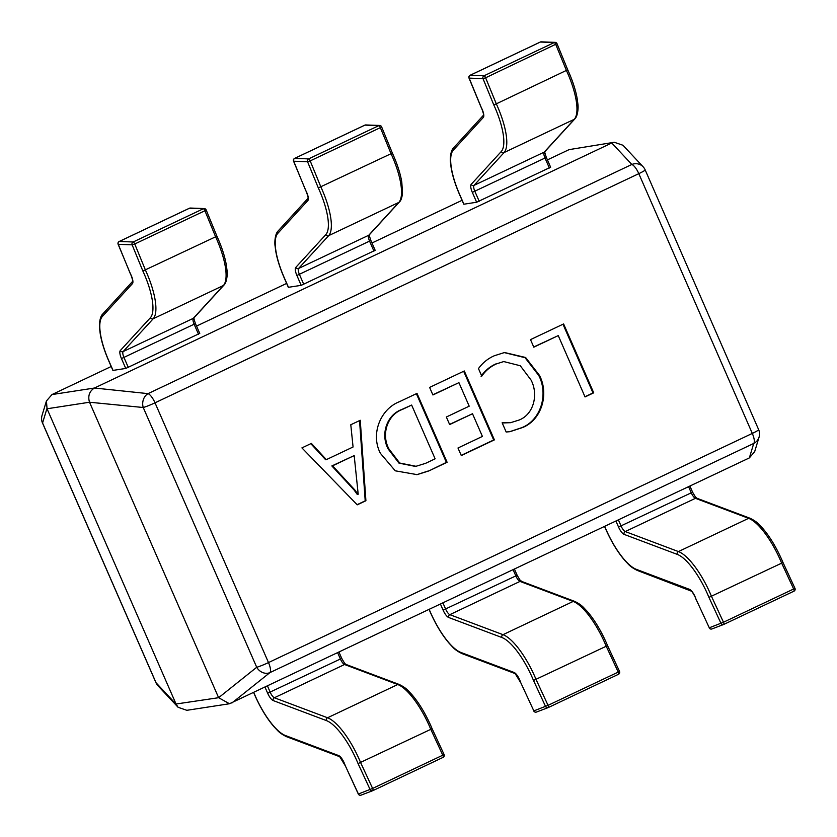 <?xml version="1.0" encoding="UTF-8"?>
<svg xmlns="http://www.w3.org/2000/svg" width="837" height="837" viewBox="0 0 837 837"><rect width="100%" height="100%" fill="white"/><g stroke="black" fill="none" stroke-linecap="round" stroke-linejoin="round"><path stroke-width="1.26" d="M481.767 376.137L478.471 368.583C482.646 362.819 487.929 358.539 494.322 355.746L504.544 352.513L525.605 357.483L539.467 375.384C549.26 394.143 541.623 419.944 522.581 427.54L509.911 431.683L506.176 432.007L502.137 422.769L510.58 422.685L519.202 420.007C533.964 414.189 538.547 394.122 531.045 380.05L520.3 365.759L503.759 361.563L496.435 363.875C490.472 366.564 485.586 370.645 481.767 376.137M399.427 401.708L417.004 393.39L447.104 462.275L428.858 470.917L417.088 474.631L395.252 470.812L380.406 453.34C370.32 434.005 380.521 409 399.427 401.708M357.242 504.837L301.916 447.9L311.374 443.411L326.357 459.639L353.068 446.989L350.787 424.746L360.245 420.268L365.915 500.735L357.242 504.837M432.917 394.97L429.611 387.416L464.294 370.979L494.395 439.875L461.292 455.558L457.985 447.994L482.415 436.422L472.507 413.74L449.647 424.568L446.351 417.004L469.201 406.175L458.927 382.655L432.917 394.97M533.807 347.177L530.512 339.623L563.615 323.94L593.715 392.825L585.042 396.937L558.248 335.606L533.807 347.177M749.356 457.912L753.729 443.453A10.787 10.64 -163.2 0 0 759.086 437.092L754.681 451.624L749.356 457.912L229.474 703.75L218.624 697.702L256.718 667.277L143.232 407.504A10.787 8.768 -84.2 0 1 148.044 393.631L631.841 164.47A10.787 10.232 -43.1 0 1 643.151 166.835L623.01 145.282L614.285 142.269L569.066 149.635L547.419 159.888M218.52 697.472L89.528 402.231L47.05 408.77L176.042 704.011L218.624 697.702M462.076 200.315L371.973 242.992M286.631 283.419L196.538 326.085M111.195 366.512L51.988 394.562L94.466 388.023L611.544 143.096M94.466 388.023L148.044 393.631A10.787 3.453 -115.3 0 1 155.012 402.817L268.499 662.58L752.306 433.42L638.809 173.657L155.012 402.817A10.787 0.973 -23.6 0 1 143.232 407.504L89.528 402.231M47.05 408.77L46.433 400.965L51.988 394.562M229.474 703.75L186.829 710.31L178.114 707.296L176.042 704.011M569.066 149.635L614.285 142.269M759.086 437.092A10.787 10.787 0 0 0 758.646 429.653A10.787 0.973 156.4 0 1 752.306 433.42A10.787 3.453 -115.3 0 1 753.729 443.453L269.932 672.613A10.787 9.176 -128.6 0 1 256.718 667.277A10.787 0.973 156.4 0 0 268.499 662.58A10.787 3.453 -115.3 0 1 269.932 672.613L231.839 703.038M89.433 402.001C87.791 395.953 89.392 391.329 94.257 388.127M178.114 707.296L157.963 685.744A10.787 10.232 -43.1 0 1 156.059 682.772L176.136 704.241M46.945 408.54L42.572 422.999A10.787 10.64 -163.2 0 1 42.028 415.487L46.433 400.965M310.82 443.683L325.656 459.754L326.357 459.639M359.554 420.592L365.204 500.84L365.915 500.735M365.204 500.84L357.096 504.68M354.187 455.59L331.86 465.937L354.166 490.095L357.273 494.458L358.194 494.248L354.187 455.59L332.571 465.822L354.867 489.99L357.985 494.343M331.86 465.937L332.571 465.822M354.166 490.095L354.867 489.99M416.376 393.683L446.393 462.38L447.104 462.275M446.393 462.38L428.858 470.917M428.146 471.022L416.732 474.684M411.637 405.056L401.75 409.513C386.694 414.859 380.218 434.549 388.284 449.145L398.987 463.133L415.518 466.439L425.594 463.332L435.125 458.822L411.637 405.056L402.461 409.398C387.395 414.754 380.919 434.445 388.996 449.03L399.699 463.028L416.23 466.335M388.284 449.145L388.996 449.03M401.75 409.513L402.461 409.398M463.667 371.283L493.684 439.98L494.395 439.875M493.684 439.98L461.208 455.37M449.574 424.38L472.507 413.74M432.834 394.782L458.927 382.655M504.188 352.576L525.05 357.702L538.766 375.489L539.467 375.384M538.766 375.489C548.559 394.258 540.922 420.059 521.87 427.644L522.581 427.54M521.87 427.644L509.555 431.735M502.231 422.967L510.58 422.685M503.759 361.563L496.435 363.875M495.724 363.98C489.76 366.669 484.874 370.76 481.066 376.252M562.987 324.233L593.004 392.94L593.715 392.825M593.004 392.94L584.958 396.748M533.734 346.999L558.248 335.606M199.635 333.45L125.759 368.437L121.449 358.571A8.632 2.762 64.7 0 1 120.298 350.557L150.388 317.725A47.447 15.171 -115.3 0 0 144.048 273.647A47.447 15.171 -115.3 0 0 142.876 271.021L215.611 236.808L204.919 210.746L134.747 243.985A2.155 0.691 64.7 0 0 133.167 241.987A2.155 2.019 92.1 0 0 132.131 244.833L118.258 244.32A2.155 2.019 -87.9 0 1 119.304 241.474L133.167 241.987L203.349 208.748A2.155 2.019 -87.9 0 1 204.238 208.57A2.155 2.155 0 0 1 206.132 209.857L206.153 209.899A2.155 2.155 0 0 0 206.132 209.857M130.133 273.249L130.112 273.207A8.632 2.762 64.7 0 1 130.248 273.448A8.632 2.762 64.7 0 1 131.304 275.603A8.632 2.762 64.7 0 1 132.455 283.617L102.376 316.449A47.447 15.171 -115.3 0 0 108.705 360.538L112.974 370.289M125.759 368.437L113.016 370.404M198.495 334.214L194.184 324.348A6.466 2.072 64.7 0 1 193.316 318.332L223.406 285.501A49.603 15.861 -115.3 0 0 215.611 236.808L216.741 236.034M189.267 208.329A2.155 0.691 64.7 0 1 189.361 208.256A2.155 2.155 0 0 1 190.365 208.047A2.155 2.019 92.1 0 0 189.476 208.235L203.349 208.748A2.155 0.691 64.7 0 1 204.866 210.61A2.155 0.691 64.7 0 1 204.919 210.746L206.153 209.899L216.867 236.044C221.69 246.664 224.85 256.363 226.346 265.12L226.973 269.932C227.664 273.553 226.942 282.393 223.992 285.061A2.155 2.03 42.5 0 1 223.406 285.501L153.223 318.74L123.144 351.571A6.466 2.072 -115.3 0 0 124.002 357.587L128.323 367.453M375.07 250.357L301.205 285.344L296.894 275.467A8.632 2.762 64.7 0 1 295.733 267.453L325.823 234.622A47.447 15.171 -115.3 0 0 319.483 190.543A47.447 15.171 -115.3 0 0 318.311 187.917L391.046 153.705L380.354 127.653L310.182 160.892A2.155 0.691 64.7 0 0 308.612 158.894A2.155 2.019 92.1 0 0 307.566 161.74L293.703 161.217A2.155 2.019 -87.9 0 1 294.739 158.371L308.612 158.894L378.784 125.655A2.155 2.019 -87.9 0 1 379.674 125.466A2.155 2.155 0 0 1 381.567 126.753L381.588 126.805A2.155 2.155 0 0 0 381.567 126.753M305.568 190.145L305.547 190.104A8.632 2.762 64.7 0 1 305.683 190.344A8.632 2.762 64.7 0 1 306.74 192.51A8.632 2.762 64.7 0 1 307.89 200.524L277.811 233.356A47.447 15.171 -115.3 0 0 284.141 277.434L288.409 287.185M301.205 285.344L288.462 287.3M373.93 251.121L369.619 241.244A6.466 2.072 64.7 0 1 368.761 235.239L398.841 202.408A49.603 15.861 -115.3 0 0 391.046 153.705L392.176 152.93M364.712 125.226A2.155 0.691 64.7 0 1 364.796 125.152A2.155 2.155 0 0 1 365.8 124.954A2.155 2.019 92.1 0 0 364.911 125.131L378.784 125.655A2.155 0.691 64.7 0 1 380.301 127.517A2.155 0.691 64.7 0 1 380.354 127.653L381.588 126.805L392.312 152.951C397.136 163.571 400.295 173.259 401.791 182.027L402.513 193.065C402.001 197.72 400.965 200.681 399.437 201.968A2.155 2.03 42.5 0 1 398.841 202.408L328.669 235.647L298.579 268.478A6.466 2.072 -115.3 0 0 299.447 274.484L303.758 284.36M550.505 167.254L476.64 202.24L472.33 192.374A8.632 2.762 64.7 0 1 471.179 184.36L501.258 151.528A47.447 15.171 -115.3 0 0 494.929 107.45A47.447 15.171 -115.3 0 0 493.746 104.824L483.012 78.636L485.617 77.789A2.155 0.691 64.7 0 0 484.048 75.79A2.155 2.019 92.1 0 0 483.012 78.636L469.138 78.123A2.155 2.019 -87.9 0 1 470.174 75.278L484.048 75.79L554.22 42.551A2.155 2.019 -87.9 0 1 555.109 42.363A2.155 2.155 0 0 1 557.003 43.66L557.003 43.681A2.155 2.155 0 0 0 557.003 43.66L485.617 77.789L496.31 103.851L567.622 69.837M493.746 104.824L496.31 103.851A49.603 15.861 64.7 0 1 497.481 106.466A49.603 15.861 64.7 0 1 504.104 152.543L474.014 185.375A6.466 2.072 -115.3 0 0 474.882 191.391L479.193 201.257M481.013 107.052L480.982 107.01A8.632 2.762 64.7 0 1 481.118 107.251A8.632 2.762 64.7 0 1 482.185 109.406A8.632 2.762 64.7 0 1 483.336 117.421L453.246 150.252A47.447 15.171 -115.3 0 0 459.586 194.33L463.844 204.092M476.64 202.24L463.897 204.207M557.023 43.702L567.748 69.848C572.571 80.467 575.73 90.166 577.227 98.923L577.854 103.736C578.545 107.345 577.823 116.186 574.873 118.864A2.155 2.03 42.5 0 1 574.276 119.304L504.104 152.543A2.155 2.03 42.5 0 1 501.258 151.528M540.147 42.132A2.155 0.691 64.7 0 1 540.231 42.059A2.155 2.155 0 0 1 541.236 41.85A2.155 2.019 92.1 0 0 540.346 42.038L470.174 75.278A2.155 0.691 64.7 0 0 470.122 75.278A2.155 0.691 64.7 0 0 470.059 75.299A2.155 2.155 0 0 0 468.992 78.061L480.982 107.01M253.799 692.638L254.919 695.191A47.447 15.171 -115.3 0 0 285.469 735.545L338.64 755.57A8.632 2.762 64.7 0 1 345.043 765.091A8.632 2.762 64.7 0 1 345.116 765.342L358.414 794.01A2.155 2.04 69.2 0 0 361.029 795.15L372.727 790.693A2.155 2.155 0 0 0 372.883 790.63A2.155 0.691 -115.3 0 0 372.883 790.63A2.155 2.04 -110.8 0 1 372.727 790.693L372.727 790.693A2.155 2.04 -110.8 0 1 370.111 789.553L358.058 763.574A47.447 15.171 -115.3 0 0 326.388 720.584L273.218 700.569A8.632 2.762 64.7 0 1 267.662 693.235L265.067 687.303M267.547 686.131L270.215 692.251A6.466 2.072 -115.3 0 0 274.379 697.755L327.56 717.769L397.732 684.53A49.603 15.861 -115.3 0 1 429.674 726.715A49.603 15.861 -115.3 0 1 430.793 729.341L432.059 728.588L444.091 754.535L442.783 755.194L430.793 729.341L358.058 763.574M345.116 765.342L358.309 794.041L372.611 788.433L442.783 755.194A2.155 0.691 -115.3 0 1 443.055 757.391L372.904 790.62M358.414 794.01L358.309 794.041A2.155 2.155 0 0 0 361.029 795.15L361.029 795.15A2.155 2.04 69.2 0 0 361.165 795.087M429.245 609.545L430.354 612.098A47.447 15.171 -115.3 0 0 460.905 652.452L514.085 672.467A8.632 2.762 64.7 0 1 520.478 681.998A8.632 2.762 64.7 0 1 520.562 682.249L533.849 710.906A2.155 2.04 69.2 0 0 536.465 712.046L548.162 707.6A2.155 2.155 0 0 0 548.319 707.527L618.501 674.287A2.155 0.691 -115.3 0 0 618.501 674.287L548.34 707.527A2.155 0.691 -115.3 0 1 548.308 707.537A2.155 2.04 -110.8 0 1 548.162 707.6L548.162 707.6A2.155 2.04 -110.8 0 1 545.557 706.459L533.504 680.471A47.447 15.171 -115.3 0 0 501.834 637.491L448.653 617.476A8.632 2.762 64.7 0 1 443.097 610.131L440.513 604.199M442.982 603.027L445.661 609.148A6.466 2.072 -115.3 0 0 449.825 614.651L502.995 634.676L573.167 601.437A49.603 15.861 -115.3 0 1 605.109 643.622A49.603 15.861 -115.3 0 1 606.229 646.237L607.495 645.494L619.526 671.431L618.219 672.101L606.229 646.237L533.504 680.471M520.562 682.249L533.839 710.885M501.834 637.491A2.155 1.936 110.6 0 1 502.995 634.676A49.603 15.861 64.7 0 1 536.057 679.477L548.047 705.34L533.744 710.937A2.155 2.155 0 0 0 536.465 712.046L536.465 712.046A2.155 2.04 69.2 0 0 536.611 711.994M604.68 526.442L605.8 528.994A47.447 15.171 -115.3 0 0 636.35 569.348L689.521 589.363A8.632 2.762 64.7 0 1 695.913 598.894A8.632 2.762 64.7 0 1 695.997 599.146L709.295 627.813A2.155 2.04 69.2 0 0 711.9 628.953L723.607 624.496A2.155 2.155 0 0 0 723.764 624.433A2.155 0.691 -115.3 0 0 723.764 624.433A2.155 2.04 -110.8 0 1 723.607 624.496L723.607 624.496A2.155 2.04 -110.8 0 1 720.992 623.356L708.939 597.377A47.447 15.171 -115.3 0 0 677.269 554.387L624.099 534.372A8.632 2.762 64.7 0 1 618.543 527.038L615.948 521.106M618.417 519.934L621.096 526.054A6.466 2.072 -115.3 0 0 625.26 531.558L678.43 551.573L748.613 518.333A49.603 15.861 -115.3 0 1 780.544 560.518A49.603 15.861 -115.3 0 1 781.664 563.144L782.94 562.391L794.972 588.338L793.654 588.997L781.664 563.144L708.939 597.377M695.997 599.146L709.274 627.781M677.269 554.387A2.155 1.936 110.6 0 1 678.43 551.573A49.603 15.861 64.7 0 1 711.492 596.383L723.482 622.236L709.18 627.844A2.155 2.155 0 0 0 711.9 628.953A2.155 2.04 69.2 0 0 711.91 628.953A2.155 2.04 69.2 0 0 712.046 628.89M758.646 429.653L645.16 169.88A10.787 0.973 -23.6 0 1 638.809 173.657A10.787 3.453 -115.3 0 0 631.841 164.47L611.763 142.991M42.028 415.487A10.787 10.787 0 0 0 42.467 422.936A10.787 0.973 156.4 0 0 42.572 422.999L156.059 682.772A10.787 0.973 -23.6 0 1 155.964 682.699A10.787 10.787 0 0 0 157.963 685.744M142.876 271.021L132.131 244.833L134.747 243.985L145.429 270.048A49.603 15.861 64.7 0 1 146.601 272.663A49.603 15.861 64.7 0 1 153.223 318.74A2.155 2.03 42.5 0 1 150.388 317.725M118.184 244.111L130.112 273.207M223.992 285.061L193.912 317.903A2.155 2.03 42.5 0 1 193.316 318.332L123.144 351.571A2.155 2.03 42.5 0 1 120.298 350.557M199.761 333.461L195.45 323.595L121.449 358.571M119.074 241.6A2.155 0.691 64.7 0 1 119.189 241.495L189.361 208.256A2.155 0.691 64.7 0 1 189.424 208.235A2.155 0.691 64.7 0 1 189.476 208.235L119.304 241.474A2.155 0.691 64.7 0 0 119.252 241.474A2.155 0.691 64.7 0 0 119.189 241.495A2.155 2.155 0 0 0 118.111 244.258L131.179 275.593C133.794 283.209 132.162 280.039 132.56 281.504L132.717 281.284M112.89 370.393L108.58 360.517C104.374 350.776 101.591 341.914 100.252 333.942L99.634 329.119C98.975 325.436 99.687 316.846 102.627 314.126A2.155 2.03 42.5 0 0 102.376 316.449M102.627 314.126L132.581 281.431A2.155 2.03 42.5 0 0 132.455 283.617M318.311 187.917L307.566 161.74L310.182 160.892L320.874 186.944A49.603 15.861 64.7 0 1 322.046 189.56A49.603 15.861 64.7 0 1 328.669 235.647A2.155 2.03 42.5 0 1 325.823 234.622M293.63 161.007L305.547 190.104M399.437 201.968L369.347 234.799A2.155 2.03 42.5 0 1 368.761 235.239L298.579 268.478A2.155 2.03 42.5 0 1 295.733 267.453M375.196 250.368L370.885 240.491L296.894 275.467M294.519 158.496A2.155 0.691 64.7 0 1 294.624 158.392L364.796 125.152A2.155 0.691 64.7 0 1 364.859 125.131A2.155 0.691 64.7 0 1 364.911 125.131L294.739 158.371A2.155 0.691 64.7 0 0 294.687 158.371A2.155 0.691 64.7 0 0 294.624 158.392A2.155 2.155 0 0 0 293.546 161.164L306.614 192.5C309.23 200.106 307.597 196.946 308.006 198.411L308.152 198.191M288.326 287.29L284.015 277.424C279.809 267.673 277.037 258.821 275.697 250.849L275.08 246.015C274.421 242.332 275.122 233.743 278.072 231.022A2.155 2.03 42.5 0 0 277.811 233.356M308.016 198.348A2.155 2.03 42.5 0 0 307.89 200.524M469.955 75.393A2.155 0.691 64.7 0 1 470.059 75.299L540.231 42.059A2.155 0.691 64.7 0 1 540.304 42.038A2.155 0.691 64.7 0 1 540.346 42.038L554.22 42.551A2.155 0.691 64.7 0 1 555.737 44.413A2.155 0.691 64.7 0 1 555.799 44.549L566.482 70.611A49.603 15.861 -115.3 0 1 574.276 119.304L544.196 152.135L474.014 185.375A2.155 2.03 42.5 0 1 471.179 184.36M549.375 168.017L545.054 158.151A6.466 2.072 64.7 0 1 544.196 152.135A2.155 2.03 42.5 0 0 544.793 151.696L574.873 118.864M550.641 167.264L546.331 157.398L472.33 192.374M463.771 204.197L459.45 194.32C455.244 184.579 452.472 175.718 451.133 167.745L450.515 162.922C449.856 159.239 450.557 150.65 453.508 147.919A2.155 2.03 42.5 0 0 453.246 150.252M453.508 147.919L483.462 115.234A2.155 2.03 42.5 0 0 483.336 117.421M469.065 77.914L482.049 109.396C484.665 117.013 483.043 113.842 483.441 115.307L483.587 115.087M443.987 754.566L444.091 754.535A2.155 2.155 0 0 1 443.055 757.391A2.155 0.691 -115.3 0 0 443.055 757.391L372.883 790.63A2.155 0.691 -115.3 0 0 372.674 788.569A2.155 0.691 -115.3 0 0 372.611 788.433L360.611 762.58A49.603 15.861 64.7 0 0 327.56 717.769A2.155 1.936 110.6 0 0 326.388 720.584M273.218 700.569A2.155 1.936 110.6 0 1 274.379 697.755L344.562 664.515A6.466 2.072 64.7 0 1 340.397 659.012L337.719 652.891M397.732 684.53L344.562 664.515A2.155 1.936 110.6 0 1 345.995 664.442L399.176 684.457A2.155 1.936 110.6 0 0 397.732 684.53M267.662 693.235L340.397 659.012L341.663 658.259L339.048 652.264M341.527 658.248L341.663 658.259C347.156 667.863 344.854 662.59 345.995 664.442M285.469 735.545A2.155 1.936 110.6 0 0 286.557 736.696L339.728 756.711L344.949 765.238M338.64 755.57A2.155 1.936 110.6 0 0 339.728 756.711M548.319 707.527A2.155 0.691 -115.3 0 0 548.109 705.476A2.155 0.691 -115.3 0 0 548.047 705.34L618.219 672.101A2.155 0.691 -115.3 0 1 618.501 674.287A2.155 2.155 0 0 0 619.526 671.431L619.422 671.462M448.653 617.476A2.155 1.936 110.6 0 1 449.825 614.651L519.997 581.412A6.466 2.072 64.7 0 1 515.833 575.908L513.154 569.788M573.167 601.437L519.997 581.412A2.155 1.936 110.6 0 1 521.441 581.338L574.611 601.353A2.155 1.936 110.6 0 0 573.167 601.437M443.097 610.131L515.833 575.908L517.099 575.155L514.483 569.17M516.973 575.145L517.099 575.155C522.602 584.76 520.29 579.486 521.441 581.338M460.905 652.452A2.155 1.936 110.6 0 0 461.993 653.592L515.173 673.607L520.384 682.145M514.085 672.467A2.155 1.936 110.6 0 0 515.173 673.607M723.775 624.423L793.915 591.194A2.155 0.691 -115.3 0 0 793.936 591.194L723.764 624.433A2.155 0.691 -115.3 0 0 723.545 622.372A2.155 0.691 -115.3 0 0 723.482 622.236L793.654 588.997A2.155 0.691 -115.3 0 1 793.936 591.194A2.155 2.155 0 0 0 794.972 588.338L794.857 588.369M624.099 534.372A2.155 1.936 110.6 0 1 625.26 531.558L695.432 498.318A6.466 2.072 64.7 0 1 691.268 492.815L688.6 486.695M748.613 518.333L695.432 498.318A2.155 1.936 110.6 0 1 696.876 498.235L750.046 518.26A2.155 1.936 110.6 0 0 748.613 518.333M618.543 527.038L691.268 492.815L692.534 492.062L689.918 486.067M692.408 492.051L692.534 492.062C698.037 501.666 695.725 496.393 696.876 498.235M636.35 569.348A2.155 1.936 110.6 0 0 637.438 570.489L691.467 591.184C691.665 590.755 695.871 597.608 695.819 599.041M689.521 589.363A2.155 1.936 110.6 0 0 690.609 590.514M645.16 169.88A10.787 10.787 0 0 0 643.151 166.835M155.964 682.699L42.467 422.936M195.45 323.595C192.834 315.978 194.466 319.148 194.058 317.683M190.365 208.047L204.238 208.57M278.072 231.022L308.026 198.327M370.885 240.491C368.27 232.874 369.902 236.044 369.494 234.58M365.8 124.954L379.674 125.466M546.331 157.398C543.705 149.781 545.337 152.951 544.939 151.487M541.236 41.85L555.109 42.363M399.176 684.457C403.288 686.434 406.416 688.621 408.54 691.027L411.71 694.407C418.793 702.557 425.196 713.082 430.94 725.961L432.059 728.588M286.557 736.696C282.435 734.719 279.317 732.521 277.193 730.115L274.013 726.746C266.94 718.585 260.527 708.071 254.793 695.181L253.695 692.691M574.611 601.353C578.733 603.331 581.851 605.528 583.975 607.934L587.155 611.303C594.228 619.464 600.642 629.979 606.375 642.868L607.495 645.494M461.993 653.592C457.87 651.615 454.753 649.418 452.629 647.011L449.459 643.643C442.375 635.482 435.972 624.967 430.228 612.088L429.14 609.587M750.046 518.26C754.168 520.237 757.286 522.424 759.41 524.83L762.591 528.199C769.663 536.36 776.077 546.885 781.821 559.765L782.94 562.391M637.438 570.489C633.316 568.511 630.188 566.325 628.074 563.918L624.894 560.549C617.811 552.389 611.408 541.863 605.664 528.984L604.576 526.494"/></g></svg>
